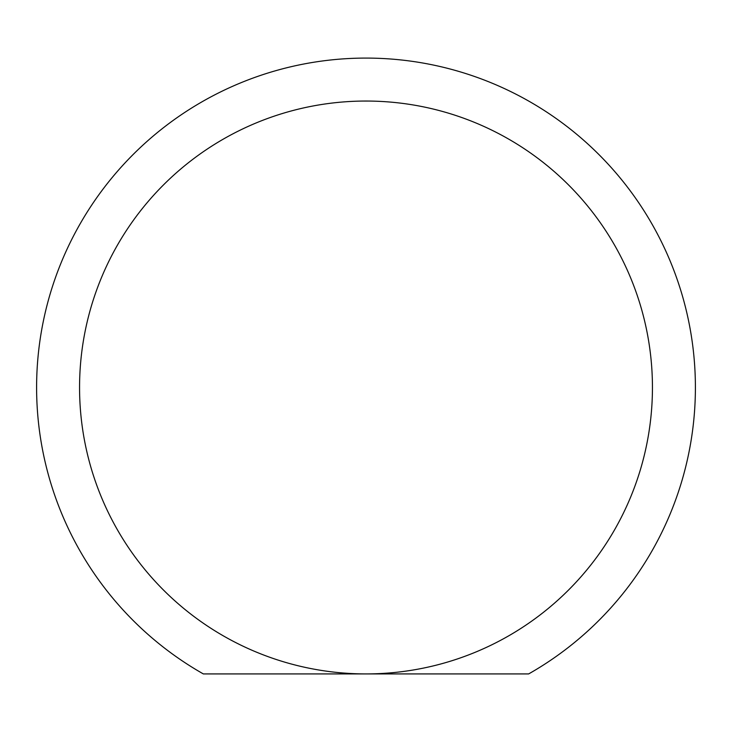 <?xml version="1.0" encoding="UTF-8"?>
<svg xmlns="http://www.w3.org/2000/svg" width="732" height="732" viewBox="0 0 732 732"><rect width="100%" height="100%" fill="white"/><g stroke="black" fill="none" stroke-linecap="round" stroke-linejoin="round"><path stroke-width="1.1" d="M366 58.084A329.4 329.4 0 0 0 203.331 673.916L366 673.916A286.441 286.441 0 0 1 79.559 387.484A286.441 286.441 0 0 1 366 101.043A286.441 286.441 0 0 1 652.441 387.484A286.441 286.441 0 0 1 366 673.916L528.669 673.916A329.4 329.4 0 0 0 366 58.084M366 101.043A286.441 286.441 0 0 1 652.441 387.484A286.441 286.441 0 0 1 366 673.916"/></g></svg>
